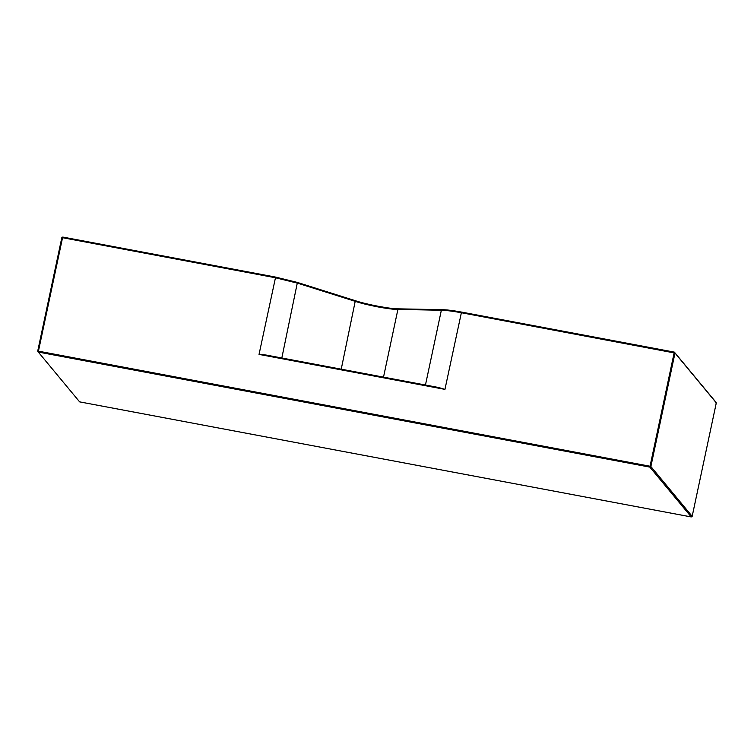 <?xml version="1.0" encoding="UTF-8"?>
<svg xmlns="http://www.w3.org/2000/svg" width="754" height="754" viewBox="0 0 754 754"><rect width="100%" height="100%" fill="white"/><g stroke="black" fill="none" stroke-linecap="round" stroke-linejoin="round"><path stroke-width="1.13" d="M715.565 402.834L716.291 402.853L715.565 402.834L716.291 402.853L674.99 353.051L461.241 312.712C453.06 311.195 446.434 310.365 441.354 310.243L397.905 309.423C390.016 309.592 366.764 305.219 355.634 301.468L297.726 283.212L275.333 277.736L62.554 237.698L38.435 351.166L37.709 351.147L38.435 351.166L38.313 352.061L79.613 401.863L691.248 516.942L649.854 467.112L38.313 352.061L37.709 351.147L38.435 351.166L649.91 466.217L650.872 466.519L692.172 516.32L691.446 516.301M444.945 389.375L259.037 354.399L266.039 355.03L438.489 387.481L444.945 389.375L461.514 312.081L674.387 352.137L715.687 401.939M61.828 237.68L62.827 237.067L61.828 237.68L37.709 351.147L61.819 237.661L62.752 237.058L275.606 277.095L297.415 282.439L355.332 300.695C366.755 304.541 390.6 309.027 398.687 308.848L442.136 309.668C447.084 309.79 453.54 310.591 461.514 312.081M691.173 516.933L692.172 516.349L716.3 402.872L692.172 516.32L691.248 516.942M649.854 467.112L674.302 352.109M259.037 354.399L275.606 277.095M649.948 467.141L650.872 466.519L674.99 353.051L674.387 352.137M425.454 385.03L441.354 310.243L442.136 309.668M383.513 377.132L397.905 309.423L398.687 308.848M297.415 282.439L281.826 357.999M341.232 369.177L355.332 300.695M37.7 351.147L38.313 352.061"/></g></svg>
